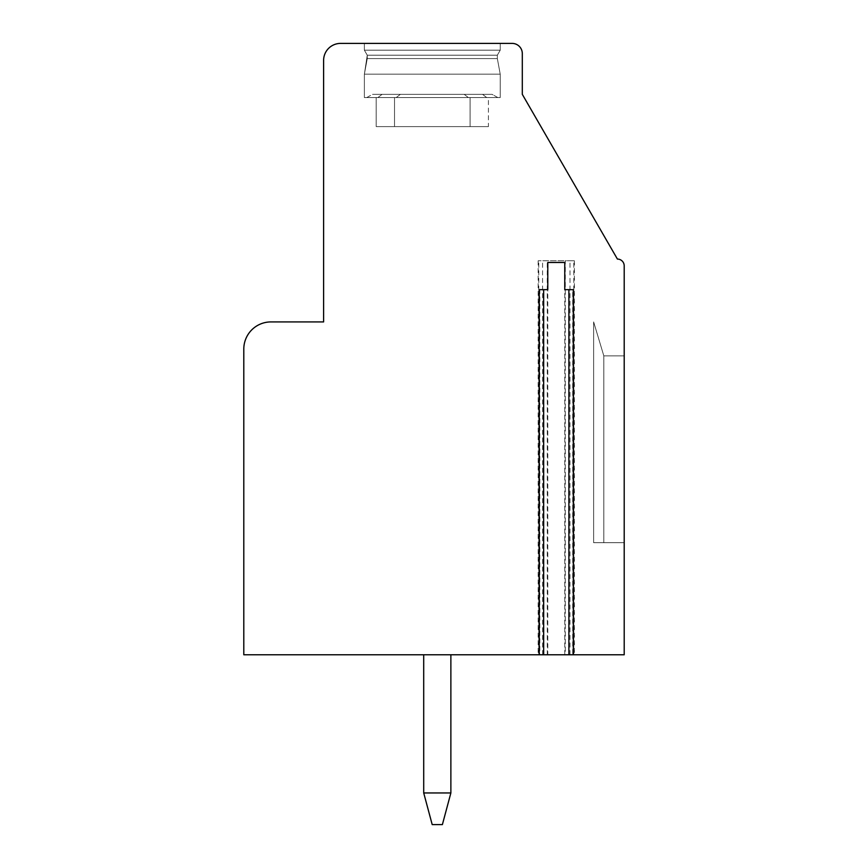 <?xml version="1.0" encoding="UTF-8"?>
<svg xmlns="http://www.w3.org/2000/svg" width="868" height="868" viewBox="0 0 868 868"><rect width="100%" height="100%" fill="white"/><g stroke="black" fill="none" stroke-linecap="round" stroke-linejoin="round"><path stroke-width="0.65" stroke-dasharray="4.34 3.25" d="M565.274 654.776L243.799 654.776L243.799 349.088A27.168 27.168 0 0 1 270.968 321.919L323.612 321.919L323.612 60.38A16.98 16.98 0 0 1 340.592 43.4L512.12 43.4A10.188 10.188 0 0 1 522.308 53.588L522.308 94.352L617.408 259.065A6.792 6.792 0 0 1 624.2 265.868L624.2 654.776L565.274 654.776L565.274 260.78L574.399 260.78L538.149 260.78L565.274 260.78M547.274 654.776L547.274 260.78M500.228 43.4L500.228 50.192L500.228 43.4L500.228 50.192L500.228 43.4L500.228 50.192L500.228 43.4L500.228 50.192L500.228 43.4L500.228 50.192L500.228 43.4L500.228 50.192L500.228 43.4L364.376 43.4L500.228 43.4L364.376 43.4L500.228 43.4L364.376 43.4L500.228 43.4L364.376 43.4L500.228 43.4L364.376 43.4L500.228 43.4L364.376 43.4L500.228 43.4L364.376 43.4L500.228 43.4L364.376 43.4L500.228 43.4L364.376 43.4L500.228 43.4L364.376 43.4L500.228 43.4L364.376 43.4L500.228 43.4L364.376 43.4L500.228 43.4L364.376 43.4L500.228 43.4L500.228 50.192L364.376 50.192L367.262 55.194L364.376 74.171L364.376 97.563L470.076 97.563L470.076 126.62L376.191 126.62L488.413 126.62L376.191 126.62L488.413 126.62L376.191 126.62L488.413 126.62L376.191 126.62L488.413 126.62L376.191 126.62L488.413 126.62L376.191 126.62L488.413 126.62L376.191 126.62L488.413 126.62L376.191 126.62L488.413 126.62L376.191 126.62L488.413 126.62L376.191 126.62L488.413 126.62L376.191 126.62L488.413 126.62L376.191 126.62L488.413 126.62L376.191 126.62L488.413 126.62L470.076 126.62L470.076 97.563L366.752 97.563L468.373 97.563L464.217 94.352L372.524 94.352L382.05 94.352L377.895 97.563L366.752 97.563L470.076 97.563L364.376 97.563L376.191 97.563L376.191 126.62L376.191 97.563L364.376 97.563L364.376 74.171L364.376 97.563L470.076 97.563L470.076 126.62L470.076 97.563L468.373 97.563L464.217 94.352L382.05 94.352L377.895 97.563L470.076 97.563L468.373 97.563L464.217 94.352L372.524 94.352L382.05 94.352L377.895 97.563L366.752 97.563L468.373 97.563L464.217 94.352L372.524 94.352L464.217 94.352L372.524 94.352L382.05 94.352L377.895 97.563L376.191 97.563L376.191 126.62L376.191 97.563L364.376 97.563L364.376 74.171L364.376 97.563L470.076 97.563L470.076 126.62L470.076 97.563L366.752 97.563L468.373 97.563L464.217 94.352L382.05 94.352L377.895 97.563L366.752 97.563L470.076 97.563L364.376 97.563L376.191 97.563L376.191 126.62L376.191 97.563L364.376 97.563L364.376 74.171L364.376 97.563L470.076 97.563L470.076 126.62L470.076 97.563L468.373 97.563L464.217 94.352L372.524 94.352L464.217 94.352L372.524 94.352L382.05 94.352L377.895 97.563L364.376 97.563L470.076 97.563L468.373 97.563L464.217 94.352L382.05 94.352L377.895 97.563L366.752 97.563L468.373 97.563L464.217 94.352L372.524 94.352L464.217 94.352L372.524 94.352L382.05 94.352L377.895 97.563L376.191 97.563L376.191 126.62L376.191 97.563L364.376 97.563L364.376 74.171L364.376 97.563L470.076 97.563L470.076 126.62L470.076 97.563L366.752 97.563L468.373 97.563L464.217 94.352L382.05 94.352L377.895 97.563L366.752 97.563L470.076 97.563L364.376 97.563L376.191 97.563L376.191 126.62L376.191 97.563L364.376 97.563L364.376 74.171L364.376 97.563L470.076 97.563L470.076 126.62L470.076 97.563L468.373 97.563L464.217 94.352L372.524 94.352L464.217 94.352L372.524 94.352L382.05 94.352L377.895 97.563L364.376 97.563L470.076 97.563L468.373 97.563L464.217 94.352L382.05 94.352L377.895 97.563L366.752 97.563L468.373 97.563L464.217 94.352L372.524 94.352L464.217 94.352L372.524 94.352L382.05 94.352L377.895 97.563L376.191 97.563L376.191 126.62L376.191 97.563L364.376 97.563L364.376 74.171L364.376 97.563L470.076 97.563L470.076 126.62M364.376 43.4L364.376 50.192L500.228 50.192L364.376 50.192L500.228 50.192L497.342 55.194L500.228 50.192L364.376 50.192L364.376 43.4L364.376 50.192L500.228 50.192L364.376 50.192L500.228 50.192L497.342 55.194L500.228 50.192L364.376 50.192L364.376 43.4L364.376 50.192L500.228 50.192L364.376 50.192L500.228 50.192L497.342 55.194L500.228 50.192L364.376 50.192L364.376 43.4L364.376 50.192L500.228 50.192L364.376 50.192L500.228 50.192L497.342 55.194L500.228 50.192L364.376 50.192L364.376 43.4L364.376 50.192L500.228 50.192L364.376 50.192L500.228 50.192L497.342 55.194L500.228 50.192L364.376 50.192L364.376 43.4L364.376 50.192L500.228 50.192L364.376 50.192L500.228 50.192L497.342 55.194L500.228 50.192L364.376 50.192L364.376 43.4L364.376 50.192L367.262 55.194L364.376 74.171L500.228 74.171L364.376 74.171L500.228 74.171L500.228 97.563L488.413 97.563L488.413 126.62M500.228 97.563L394.528 97.563L500.228 97.563L394.528 97.563L500.228 97.563L394.528 97.563L500.228 97.563L486.709 97.563L500.228 97.563L500.228 74.171L364.376 74.171L500.228 74.171L364.376 74.171L367.262 58.59L364.376 74.171L500.228 74.171L500.228 97.563L500.228 74.171L364.376 74.171L500.228 74.171L364.376 74.171L367.262 58.59L364.376 74.171L500.228 74.171L500.228 97.563L500.228 74.171L364.376 74.171L500.228 74.171L364.376 74.171L367.262 58.59L364.376 74.171L500.228 74.171L500.228 97.563L500.228 74.171L364.376 74.171L500.228 74.171L364.376 74.171L367.262 58.59L364.376 74.171L500.228 74.171L500.228 97.563L500.228 74.171L364.376 74.171L500.228 74.171L364.376 74.171L367.262 58.59L364.376 74.171L500.228 74.171L500.228 97.563L500.228 74.171L364.376 74.171L500.228 74.171L497.342 58.59L367.262 58.59L497.342 58.59L367.262 58.59L367.262 55.194L367.262 58.59L497.342 58.59L500.228 74.171L497.342 58.59L367.262 58.59L497.342 58.59L367.262 58.59L367.262 55.194L367.262 58.59L497.342 58.59L500.228 74.171L497.342 58.59L367.262 58.59L497.342 58.59L367.262 58.59L367.262 55.194L367.262 58.59L497.342 58.59L500.228 74.171L497.342 58.59L367.262 58.59L497.342 58.59L367.262 58.59L367.262 55.194L367.262 58.59L497.342 58.59L500.228 74.171L497.342 58.59L367.262 58.59L497.342 58.59L367.262 58.59L367.262 55.194L367.262 58.59L497.342 58.59L500.228 74.171L497.342 58.59L367.262 58.59L497.342 58.59L367.262 58.59L497.342 58.59L500.228 74.171L497.342 58.59L367.262 58.59L497.342 58.59L497.342 55.194L367.262 55.194L497.342 55.194L367.262 55.194L364.376 50.192L367.262 55.194L497.342 55.194L497.342 58.59L497.342 55.194L367.262 55.194L497.342 55.194L367.262 55.194L364.376 50.192L367.262 55.194L497.342 55.194L497.342 58.59L497.342 55.194L367.262 55.194L497.342 55.194L367.262 55.194L364.376 50.192L367.262 55.194L497.342 55.194L497.342 58.59L497.342 55.194L367.262 55.194L497.342 55.194L367.262 55.194L364.376 50.192L367.262 55.194L497.342 55.194L497.342 58.59L497.342 55.194L367.262 55.194L497.342 55.194L367.262 55.194L364.376 50.192L367.262 55.194L497.342 55.194L497.342 58.59L497.342 55.194L367.262 55.194L497.342 55.194L367.262 55.194L497.342 55.194L497.342 58.59L497.342 55.194L367.262 55.194L364.376 50.192L500.228 50.192L497.342 55.194L367.262 55.194L364.376 74.171L500.228 74.171L500.228 97.563L394.528 97.563L497.852 97.563L396.231 97.563L400.387 94.352L482.554 94.352L486.709 97.563L497.852 97.563L394.528 97.563L394.528 126.62L394.528 97.563L396.231 97.563L400.387 94.352L492.08 94.352L482.554 94.352L486.709 97.563L500.228 97.563L394.528 97.563L394.528 126.62L394.528 97.563L396.231 97.563L400.387 94.352L492.08 94.352L482.554 94.352L486.709 97.563L497.852 97.563L396.231 97.563L400.387 94.352L492.08 94.352L400.387 94.352L492.08 94.352L482.554 94.352L486.709 97.563L500.228 97.563L394.528 97.563L497.852 97.563L396.231 97.563L400.387 94.352L482.554 94.352L486.709 97.563L497.852 97.563L394.528 97.563L394.528 126.62L394.528 97.563L396.231 97.563L400.387 94.352L492.08 94.352L400.387 94.352L492.08 94.352L482.554 94.352L486.709 97.563L500.228 97.563L394.528 97.563L394.528 126.62L394.528 97.563L396.231 97.563L400.387 94.352L482.554 94.352L486.709 97.563L497.852 97.563L396.231 97.563L400.387 94.352L492.08 94.352L400.387 94.352L492.08 94.352L482.554 94.352L486.709 97.563L500.228 97.563L394.528 97.563L497.852 97.563L396.231 97.563L400.387 94.352L482.554 94.352L486.709 97.563L497.852 97.563L394.528 97.563L394.528 126.62L394.528 97.563L396.231 97.563L400.387 94.352L492.08 94.352L400.387 94.352L492.08 94.352L482.554 94.352L486.709 97.563L500.228 97.563L394.528 97.563L394.528 126.62L394.528 97.563L396.231 97.563L400.387 94.352L482.554 94.352L486.709 97.563L396.231 97.563L400.387 94.352L492.08 94.352L400.387 94.352L492.08 94.352L482.554 94.352L486.709 97.563L500.228 97.563L394.528 97.563L497.852 97.563L492.08 94.352L400.387 94.352L482.554 94.352L486.709 97.563L497.852 97.563L492.08 94.352L400.387 94.352L482.554 94.352M364.376 97.563L470.076 97.563M382.05 94.352L464.217 94.352L372.524 94.352L464.217 94.352L382.05 94.352L377.895 97.563M486.709 97.563L488.413 97.563M394.528 97.563L394.528 126.62M400.387 94.352L396.231 97.563M376.191 97.563L376.191 126.62M464.217 94.352L468.373 97.563M624.2 542.684L624.2 355.88L603.824 355.88L624.2 355.88L603.824 355.88L624.2 355.88L603.824 355.88L624.2 355.88L603.824 355.88L624.2 355.88L603.824 355.88L624.2 355.88L603.824 355.88L624.2 355.88L603.824 355.88L624.2 355.88L603.824 355.88L624.2 355.88L603.824 355.88L624.2 355.88L603.824 355.88L624.2 355.88L603.824 355.88L624.2 355.88L603.824 355.88L624.2 355.88L603.824 355.88L624.2 355.88L624.2 542.684L624.2 355.88L624.2 542.684L624.2 355.88L624.2 542.684L624.2 355.88L624.2 542.684L624.2 355.88L624.2 542.684L624.2 355.88L624.2 542.684L624.2 355.88L624.2 542.684L624.2 355.88L624.2 542.684L624.2 355.88L624.2 542.684L624.2 355.88L624.2 542.684L624.2 355.88L624.2 542.684L624.2 355.88L624.2 542.684L624.2 355.88L624.2 542.684L603.824 542.684L624.2 542.684L603.824 542.684L603.824 355.88L603.824 542.684L624.2 542.684L603.824 542.684L603.824 355.88L593.636 321.919L603.824 355.88L603.824 542.684L624.2 542.684L603.824 542.684L603.824 355.88L593.636 321.919L603.824 355.88L603.824 542.684L624.2 542.684L603.824 542.684L603.824 355.88L593.636 321.919L603.824 355.88L603.824 542.684L624.2 542.684L603.824 542.684L603.824 355.88L593.636 321.919L603.824 355.88L603.824 542.684L624.2 542.684L603.824 542.684L603.824 355.88L593.636 321.919L603.824 355.88L603.824 542.684L624.2 542.684L603.824 542.684L603.824 355.88L593.636 321.919L603.824 355.88L603.824 542.684L624.2 542.684L603.824 542.684L603.824 355.88L593.636 321.919L603.824 355.88L603.824 542.684L624.2 542.684L603.824 542.684L603.824 355.88L593.636 321.919L603.824 355.88L603.824 542.684L624.2 542.684L603.824 542.684L603.824 355.88L593.636 321.919L603.824 355.88L603.824 542.684L624.2 542.684L603.824 542.684L603.824 355.88L593.636 321.919L603.824 355.88L603.824 542.684L624.2 542.684L603.824 542.684L603.824 355.88L593.636 321.919L603.824 355.88L603.824 542.684L624.2 542.684M539.245 654.776L547.784 654.776L547.784 262.472L564.764 262.472L564.764 289.652L572.706 289.652L572.706 654.776L564.764 654.776L573.303 654.776M547.784 289.652L539.842 289.652L539.842 654.776L547.784 654.776M450.872 654.776L423.703 654.776L450.872 654.776L423.703 654.776L450.872 654.776L423.703 654.776L450.872 654.776L423.703 654.776L450.872 654.776L423.703 654.776L450.872 654.776L423.703 654.776L450.872 654.776L423.703 654.776L450.872 654.776L423.703 654.776L450.872 654.776L423.703 654.776L450.872 654.776L423.703 654.776L450.872 654.776L423.703 654.776L450.872 654.776L423.703 654.776L450.872 654.776L423.703 654.776L450.872 654.776L450.872 792.961L423.714 792.961L432.199 824.6L442.387 824.6L450.872 792.961L442.387 824.6L432.199 824.6L423.714 792.961L423.703 654.776L423.714 792.961L450.872 792.961L423.714 792.961L432.199 824.6L442.387 824.6L450.872 792.961L442.387 824.6L432.199 824.6L423.714 792.961L423.703 654.776L423.714 792.961L450.872 792.961L423.714 792.961L432.199 824.6L442.387 824.6L450.872 792.961L442.387 824.6L432.199 824.6L423.714 792.961L423.703 654.776L423.714 792.961L450.872 792.961L423.714 792.961L432.199 824.6L442.387 824.6L450.872 792.961L442.387 824.6L432.199 824.6L423.714 792.961L423.703 654.776L423.714 792.961L450.872 792.961L423.714 792.961L432.199 824.6L442.387 824.6L450.872 792.961L442.387 824.6L432.199 824.6L423.714 792.961L423.703 654.776L423.714 792.961L450.872 792.961L423.714 792.961L432.199 824.6L442.387 824.6L450.872 792.961L442.387 824.6L432.199 824.6L423.714 792.961L423.703 654.776L423.714 792.961L450.872 792.961L423.714 792.961L432.199 824.6L442.387 824.6L450.872 792.961L442.387 824.6L432.199 824.6L423.714 792.961L423.703 654.776L423.714 792.961L450.872 792.961L423.714 792.961L432.199 824.6L442.387 824.6L450.872 792.961L442.387 824.6L432.199 824.6L423.714 792.961L423.703 654.776L423.714 792.961L450.872 792.961L423.714 792.961L432.199 824.6L442.387 824.6L450.872 792.961L442.387 824.6L432.199 824.6L423.714 792.961L423.703 654.776L423.714 792.961L450.872 792.961L423.714 792.961L432.199 824.6L442.387 824.6L450.872 792.961L442.387 824.6L432.199 824.6L423.714 792.961L423.703 654.776L423.714 792.961L450.872 792.961L423.714 792.961L432.199 824.6L442.387 824.6L450.872 792.961L442.387 824.6L432.199 824.6L423.714 792.961L423.703 654.776L423.714 792.961L450.872 792.961L423.714 792.961L432.199 824.6L442.387 824.6L450.872 792.961L442.387 824.6L432.199 824.6L423.714 792.961L423.703 654.776L423.714 792.961L450.872 792.961L423.714 792.961L432.199 824.6L442.387 824.6L450.872 792.961L450.872 654.776L450.872 792.961M564.764 654.776L564.764 289.652M423.714 792.961L423.703 654.776M593.636 542.684L603.824 542.684L603.824 355.88L593.636 321.919L603.824 355.88L603.824 542.684L593.636 542.684L593.636 321.919L603.824 355.88L593.636 321.919L593.636 542.684L603.824 542.684L593.636 542.684L593.636 321.919L593.636 542.684L603.824 542.684L593.636 542.684L593.636 321.919L593.636 542.684L603.824 542.684L593.636 542.684L593.636 321.919L593.636 542.684L603.824 542.684L593.636 542.684L593.636 321.919L593.636 542.684L603.824 542.684L593.636 542.684L593.636 321.919L593.636 542.684L603.824 542.684L593.636 542.684L593.636 321.919L593.636 542.684L603.824 542.684L593.636 542.684L593.636 321.919L593.636 542.684L603.824 542.684L593.636 542.684L593.636 321.919L593.636 542.684L603.824 542.684L593.636 542.684L593.636 321.919L593.636 542.684L603.824 542.684L593.636 542.684L593.636 321.919L593.636 542.684L603.824 542.684L593.636 542.684L593.636 321.919L593.636 542.684L603.824 542.684L593.636 542.684L593.636 321.919L593.636 542.684M538.746 654.776L538.746 260.78M542.565 654.776L542.565 260.78M569.983 654.776L569.983 260.78M573.802 654.776L573.802 260.78M366.752 97.563L372.524 94.352M497.852 97.563L492.08 94.352M538.149 260.78L538.149 654.776M574.399 260.78L574.399 654.776"/><path stroke-width="1.3" d="M572.706 654.776L624.2 654.776L624.2 265.868A6.792 6.792 0 0 0 617.408 259.065L522.308 94.352L522.308 53.588A10.188 10.188 0 0 0 512.12 43.4L340.592 43.4A16.98 16.98 0 0 0 323.612 60.38L323.612 321.919L270.968 321.919A27.168 27.168 0 0 0 243.799 349.088L243.799 654.776L539.842 654.776M572.706 289.652L573.303 289.652L573.303 654.776L539.245 654.776L539.245 289.652L539.842 289.652M543.661 654.776L543.661 289.652L547.784 289.652L547.784 262.472L564.764 262.472L564.764 289.652L573.303 289.652M543.661 289.652L539.245 289.652M423.714 792.961L450.872 792.961L442.387 824.6L432.199 824.6L423.714 792.961L423.703 654.776M450.872 654.776L450.872 792.961M568.887 654.776L568.887 289.652"/></g></svg>
